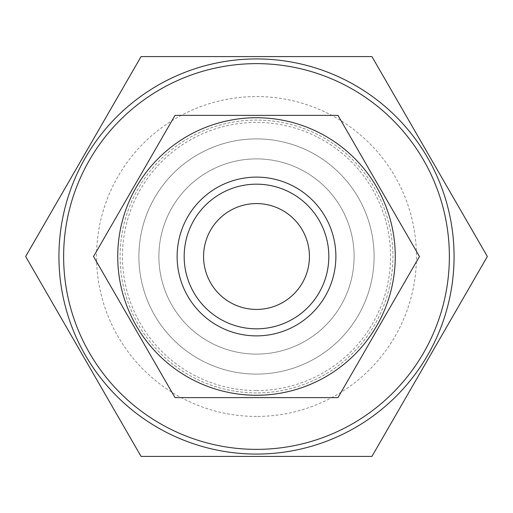 <?xml version="1.0" encoding="UTF-8"?>
<svg xmlns="http://www.w3.org/2000/svg" width="513" height="513" viewBox="0 0 513 513"><rect width="100%" height="100%" fill="white"/><g stroke="black" fill="none" stroke-linecap="round" stroke-linejoin="round"><path stroke-width="0.38" stroke-dasharray="2.56 1.92" d="M256.5 390.566A134.066 134.066 0 0 0 390.566 256.5A134.066 134.066 0 0 0 256.5 122.434A134.066 134.066 0 0 0 122.434 256.5A134.066 134.066 0 0 0 256.5 390.566M256.5 395.266A138.767 138.767 0 0 0 395.266 256.5A138.767 138.767 0 0 0 256.5 117.733A138.767 138.767 0 0 0 117.733 256.5A138.767 138.767 0 0 0 256.5 395.266A138.767 138.767 0 0 0 395.266 256.5A138.767 138.767 0 0 0 256.5 117.733A138.767 138.767 0 0 0 117.733 256.5A138.767 138.767 0 0 0 256.5 395.266M256.5 115.38L337.977 115.38L419.454 256.5L337.977 397.62L175.023 397.62L93.546 256.5L175.023 115.38L256.5 115.38M256.5 416.441A159.941 159.941 0 0 1 96.559 256.5A159.941 159.941 0 0 1 256.5 96.559A159.941 159.941 0 0 1 416.441 256.5A159.941 159.941 0 0 1 256.5 416.441M256.5 392.92A136.42 136.42 0 0 1 120.08 256.5A136.42 136.42 0 0 1 256.5 120.08A136.42 136.42 0 0 1 392.92 256.5A136.42 136.42 0 0 1 256.5 392.92A136.42 136.42 0 0 1 120.08 256.5A136.42 136.42 0 0 1 256.5 120.08A136.42 136.42 0 0 1 392.92 256.5A136.42 136.42 0 0 1 256.5 392.92M256.5 309.422A52.922 52.922 0 0 1 203.578 256.5A52.922 52.922 0 0 1 256.5 203.578A52.922 52.922 0 0 1 309.422 256.5A52.922 52.922 0 0 1 256.5 309.422M256.5 328.827A72.327 72.327 0 0 1 184.173 256.5A72.327 72.327 0 0 1 256.5 184.173A72.327 72.327 0 0 1 328.827 256.5A72.327 72.327 0 0 1 256.5 328.827M256.5 58.931A197.569 197.569 0 0 1 454.069 256.5A197.569 197.569 0 0 1 256.5 454.069A197.569 197.569 0 0 1 58.931 256.5A197.569 197.569 0 0 1 256.5 58.931A197.569 197.569 0 0 1 454.069 256.5A197.569 197.569 0 0 1 256.5 454.069A197.569 197.569 0 0 1 58.931 256.5A197.569 197.569 0 0 1 256.5 58.931A197.569 197.569 0 0 1 454.069 256.5A197.569 197.569 0 0 1 256.5 454.069A197.569 197.569 0 0 1 58.931 256.5A197.569 197.569 0 0 1 256.5 58.931M256.5 56.577L371.925 56.577L487.35 256.5L371.925 456.423L141.075 456.423L25.65 256.5L141.075 56.577L256.5 56.577M256.5 63.631A192.869 192.869 0 0 1 449.369 256.5A192.869 192.869 0 0 1 256.5 449.369A192.869 192.869 0 0 1 63.631 256.5A192.869 192.869 0 0 1 256.5 63.631M256.5 158.889A97.611 97.611 0 0 1 354.111 256.5A97.611 97.611 0 0 1 256.5 354.111A97.611 97.611 0 0 1 158.889 256.5A97.611 97.611 0 0 1 256.5 158.889A97.611 97.611 0 0 1 354.111 256.5A97.611 97.611 0 0 1 256.5 354.111A97.611 97.611 0 0 1 158.889 256.5A97.611 97.611 0 0 1 256.5 158.889M256.5 138.901A117.599 117.599 0 0 1 374.099 256.5A117.599 117.599 0 0 1 256.5 374.099A117.599 117.599 0 0 1 138.901 256.5A117.599 117.599 0 0 1 256.5 138.901A117.599 117.599 0 0 1 374.099 256.5A117.599 117.599 0 0 1 256.5 374.099A117.599 117.599 0 0 1 138.901 256.5A117.599 117.599 0 0 1 256.5 138.901"/><path stroke-width="0.77" d="M256.5 335.88A79.38 79.38 0 0 1 177.12 256.5A79.38 79.38 0 0 1 256.5 177.12A79.38 79.38 0 0 1 335.88 256.5A79.38 79.38 0 0 1 256.5 335.88M256.5 328.827A72.327 72.327 0 0 1 184.173 256.5A72.327 72.327 0 0 1 256.5 184.173A72.327 72.327 0 0 1 328.827 256.5A72.327 72.327 0 0 1 256.5 328.827M256.5 395.266A138.767 138.767 0 0 0 395.266 256.5A138.767 138.767 0 0 0 256.5 117.733A138.767 138.767 0 0 0 117.733 256.5A138.767 138.767 0 0 0 256.5 395.266M256.5 397.62L337.977 397.62L419.454 256.5L337.977 115.38L175.023 115.38L93.546 256.5L175.023 397.62L256.5 397.62M256.5 309.422A52.922 52.922 0 0 1 203.578 256.5A52.922 52.922 0 0 1 256.5 203.578A52.922 52.922 0 0 1 309.422 256.5A52.922 52.922 0 0 1 256.5 309.422M256.5 58.931A197.569 197.569 0 0 1 454.069 256.5A197.569 197.569 0 0 1 256.5 454.069A197.569 197.569 0 0 1 58.931 256.5A197.569 197.569 0 0 1 256.5 58.931M256.5 63.631A192.869 192.869 0 0 1 449.369 256.5A192.869 192.869 0 0 1 256.5 449.369A192.869 192.869 0 0 1 63.631 256.5A192.869 192.869 0 0 1 256.5 63.631M256.5 456.423L371.925 456.423L487.35 256.5L371.925 56.577L141.075 56.577L25.65 256.5L141.075 456.423L256.5 456.423"/></g></svg>

